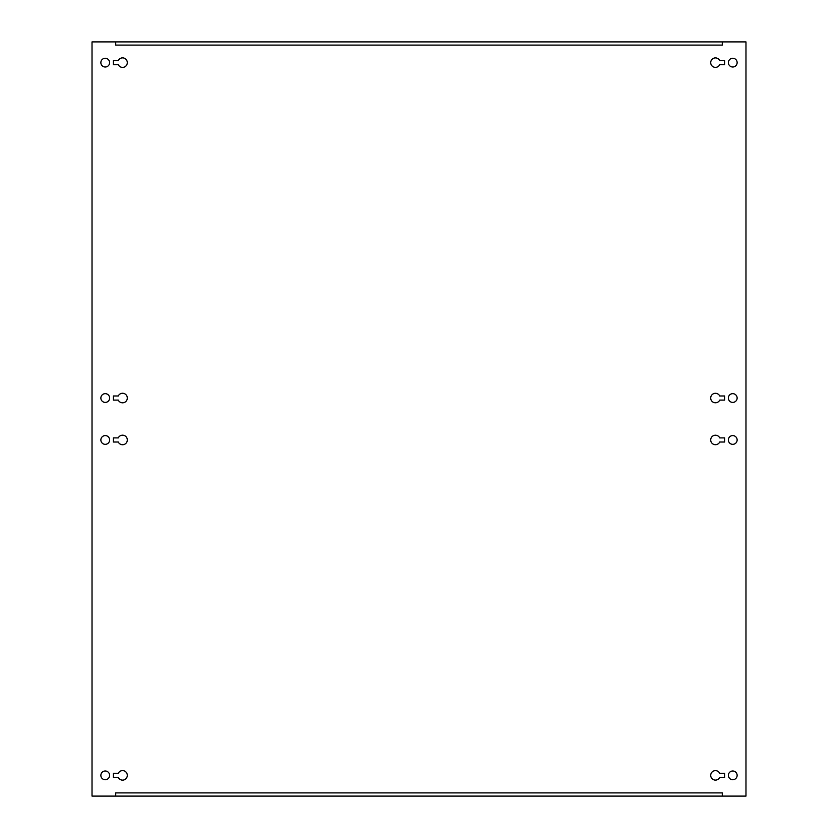 <?xml version="1.0" encoding="UTF-8"?>
<svg xmlns="http://www.w3.org/2000/svg" width="838" height="838" viewBox="0 0 838 838"><rect width="100%" height="100%" fill="white"/><g stroke="black" fill="none" stroke-linecap="round" stroke-linejoin="round"><path stroke-width="1.26" d="M728.379 398.04A4.379 4.379 0 0 0 732.758 402.408A4.379 4.379 0 0 0 737.136 398.04A4.379 4.379 0 0 0 732.758 393.661A4.379 4.379 0 0 0 728.379 398.04M127.303 439.96A4.735 4.735 0 0 0 118.284 437.907L113.36 437.907L113.36 442.014L118.284 442.014A4.735 4.735 0 0 0 127.303 439.96M100.864 398.04A4.379 4.379 0 0 0 105.242 402.408A4.379 4.379 0 0 0 109.621 398.04A4.379 4.379 0 0 0 105.242 393.661A4.379 4.379 0 0 0 100.864 398.04M728.379 62.63A4.379 4.379 0 0 0 732.758 67.009A4.379 4.379 0 0 0 737.136 62.63A4.379 4.379 0 0 0 732.758 58.262A4.379 4.379 0 0 0 728.379 62.63M100.864 439.96A4.379 4.379 0 0 0 105.242 444.339A4.379 4.379 0 0 0 109.621 439.96A4.379 4.379 0 0 0 105.242 435.592A4.379 4.379 0 0 0 100.864 439.96M100.864 775.37A4.379 4.379 0 0 0 105.242 779.738A4.379 4.379 0 0 0 109.621 775.37A4.379 4.379 0 0 0 105.242 770.991A4.379 4.379 0 0 0 100.864 775.37M127.303 775.37A4.735 4.735 0 0 0 118.284 773.317L113.36 773.317L113.36 777.413L118.284 777.413A4.735 4.735 0 0 0 127.303 775.37M127.303 62.63A4.735 4.735 0 0 0 118.284 60.587L113.36 60.587L113.36 64.683L118.284 64.683A4.735 4.735 0 0 0 127.303 62.63M100.864 62.63A4.379 4.379 0 0 0 105.242 67.009A4.379 4.379 0 0 0 109.621 62.63A4.379 4.379 0 0 0 105.242 58.262A4.379 4.379 0 0 0 100.864 62.63M127.303 398.04A4.735 4.735 0 0 0 118.284 395.986L113.36 395.986L113.36 400.093L118.284 400.093A4.735 4.735 0 0 0 127.303 398.04M728.379 439.96A4.379 4.379 0 0 0 732.758 444.339A4.379 4.379 0 0 0 737.136 439.96A4.379 4.379 0 0 0 732.758 435.592A4.379 4.379 0 0 0 728.379 439.96M728.379 775.37A4.379 4.379 0 0 0 732.758 779.738A4.379 4.379 0 0 0 737.136 775.37A4.379 4.379 0 0 0 732.758 770.991A4.379 4.379 0 0 0 728.379 775.37M115.728 796.1L115.728 792.905L722.272 792.905L722.272 796.1L745.977 796.1L745.977 41.9L722.272 41.9L722.272 45.095L115.728 45.095L115.728 41.9L92.023 41.9L92.023 796.1L722.272 796.1M719.716 395.986A4.735 4.735 0 0 0 712.489 394.331A4.735 4.735 0 0 0 712.489 401.748A4.735 4.735 0 0 0 719.716 400.093L724.64 400.093L724.64 395.986L719.716 395.986M724.64 773.317L719.716 773.317A4.735 4.735 0 0 0 712.489 771.662A4.735 4.735 0 0 0 712.489 779.068A4.735 4.735 0 0 0 719.716 777.413L724.64 777.413L724.64 773.317M719.716 60.587A4.735 4.735 0 0 0 712.489 58.932A4.735 4.735 0 0 0 712.489 66.338A4.735 4.735 0 0 0 719.716 64.683L724.64 64.683L724.64 60.587L719.716 60.587M719.716 437.907A4.735 4.735 0 0 0 712.489 436.252A4.735 4.735 0 0 0 712.489 443.669A4.735 4.735 0 0 0 719.716 442.014L724.64 442.014L724.64 437.907L719.716 437.907M115.728 41.9L722.272 41.9"/></g></svg>
